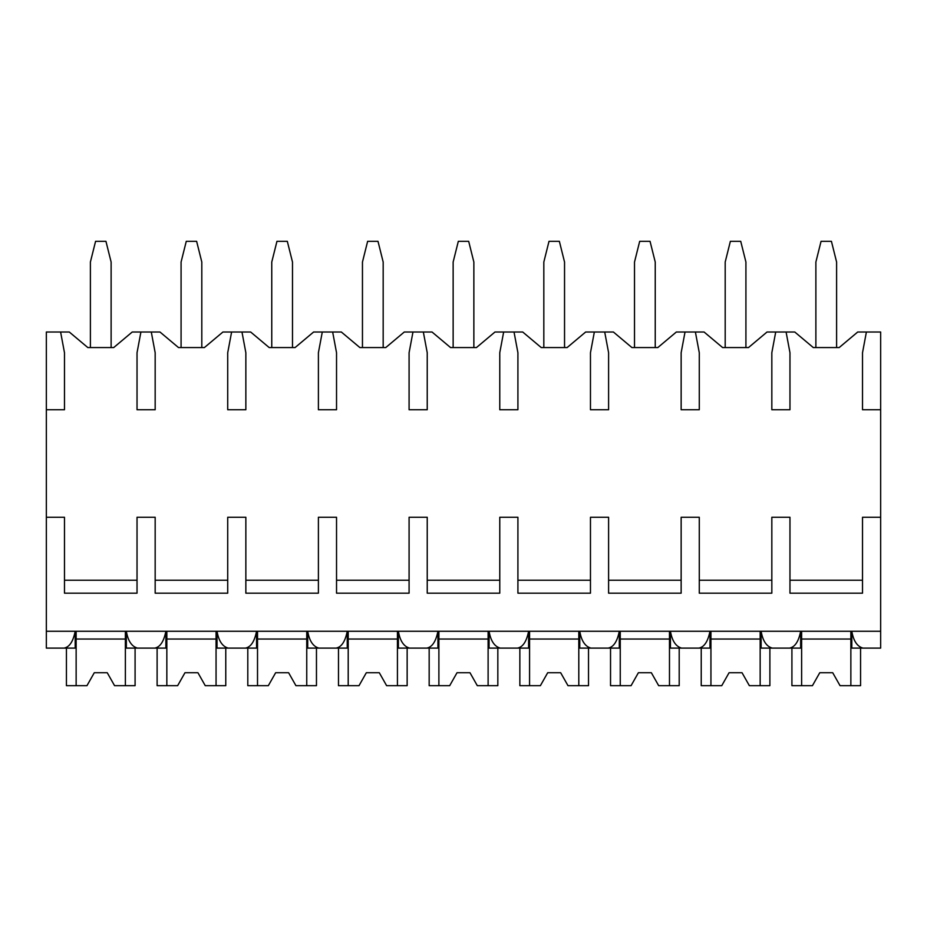<?xml version="1.0" encoding="UTF-8"?>
<svg xmlns="http://www.w3.org/2000/svg" width="927" height="927" viewBox="0 0 927 927"><rect width="100%" height="100%" fill="white"/><g stroke="black" fill="none" stroke-linecap="round" stroke-linejoin="round"><path stroke-width="1.39" d="M46.35 409.734L64.484 409.734L64.484 352.735L60.603 332.005L46.35 332.005L46.35 648.112L64.067 648.112C69.455 647.104 73.163 641.496 75.191 631.264L75.191 648.112L60.603 648.112M46.35 517.266L64.484 517.266L64.484 593.176L137.034 593.176L137.034 517.266L155.168 517.266L155.168 593.176L227.718 593.176L227.718 517.266L245.852 517.266L245.852 593.176L318.401 593.176L318.401 517.266L336.536 517.266L336.536 593.176L409.085 593.176L409.085 517.266L427.231 517.266L427.231 593.176L499.769 593.176L499.769 517.266L517.915 517.266L517.915 593.176L590.464 593.176L590.464 517.266L608.599 517.266L608.599 593.176L681.148 593.176L681.148 517.266L699.282 517.266L699.282 593.176L771.832 593.176L771.832 517.266L789.966 517.266L789.966 593.176L862.516 593.176L862.516 517.266L880.65 517.266L880.65 648.112L851.809 648.112L851.809 631.264C853.454 640.858 857.162 646.467 862.933 648.112M60.603 332.005L69.282 332.005L87.81 347.555L113.72 347.555L132.237 332.005L159.965 332.005L178.494 347.555L204.404 347.555L222.932 332.005L250.649 332.005L269.178 347.555L295.087 347.555L313.616 332.005L341.333 332.005L359.861 347.555L385.771 347.555L404.299 332.005L432.017 332.005L450.545 347.555L476.455 347.555L494.983 332.005L522.701 332.005L541.229 347.555L567.139 347.555L585.667 332.005L613.384 332.005L631.913 347.555L657.822 347.555L676.351 332.005L704.068 332.005L722.596 347.555L748.506 347.555L767.035 332.005L794.763 332.005L813.28 347.555L839.19 347.555L857.718 332.005L866.397 332.005L862.516 352.735L862.516 409.734L880.65 409.734L880.65 517.266M46.35 631.264L880.65 631.264M137.034 580.221L64.484 580.221M862.516 580.221L789.966 580.221M771.832 580.221L699.282 580.221M681.148 580.221L608.599 580.221M590.464 580.221L517.915 580.221M499.769 580.221L427.231 580.221M409.085 580.221L336.536 580.221M318.401 580.221L245.852 580.221M227.718 580.221L155.168 580.221M866.397 332.005L880.65 332.005L880.65 409.734M815.876 347.555L815.876 262.051L821.055 241.321L831.426 241.321L836.606 262.051L836.606 347.555M775.714 332.005L771.832 352.735L771.832 409.734L789.966 409.734L789.966 352.735L786.084 332.005M685.03 332.005L681.148 352.735L681.148 409.734L699.282 409.734L699.282 352.735L695.389 332.005M594.346 332.005L590.464 352.735L590.464 409.734L608.599 409.734L608.599 352.735L604.705 332.005M503.662 332.005L499.769 352.735L499.769 409.734L517.915 409.734L517.915 352.735L514.021 332.005M412.978 332.005L409.085 352.735L409.085 409.734L427.231 409.734L427.231 352.735L423.338 332.005M322.295 332.005L318.401 352.735L318.401 409.734L336.536 409.734L336.536 352.735L332.654 332.005M231.611 332.005L227.718 352.735L227.718 409.734L245.852 409.734L245.852 352.735L241.97 332.005M140.916 332.005L137.034 352.735L137.034 409.734L155.168 409.734L155.168 352.735L151.286 332.005M772.249 648.112C766.478 646.467 762.77 640.858 761.125 631.264L761.125 648.112L789.537 648.112C794.926 647.104 798.634 641.496 800.661 631.264L800.661 648.112L786.084 648.112M681.565 648.112C675.795 646.467 672.087 640.858 670.441 631.264L670.441 648.112L698.854 648.112C704.242 647.104 707.95 641.496 709.978 631.264L709.978 648.112L695.389 648.112M590.881 648.112C585.111 646.467 581.403 640.858 579.757 631.264L579.757 648.112L608.17 648.112C613.558 647.104 617.266 641.496 619.294 631.264L619.294 648.112L604.705 648.112M500.198 648.112C494.415 646.467 490.707 640.858 489.074 631.264L489.074 648.112L517.486 648.112C522.874 647.104 526.582 641.496 528.61 631.264L528.61 648.112L514.021 648.112M409.514 648.112C403.732 646.467 400.024 640.858 398.39 631.264L398.39 648.112L426.802 648.112C432.191 647.104 435.899 641.496 437.926 631.264L437.926 648.112L423.338 648.112M318.83 648.112C313.048 646.467 309.34 640.858 307.706 631.264L307.706 648.112L336.119 648.112C341.507 647.104 345.215 641.496 347.243 631.264L347.243 648.112L332.654 648.112M228.146 648.112C222.364 646.467 218.656 640.858 217.022 631.264L217.022 648.112L245.435 648.112C250.823 647.104 254.531 641.496 256.559 631.264L256.559 648.112L241.97 648.112M137.463 648.112C131.68 646.467 127.972 640.858 126.339 631.264L126.339 648.112L154.751 648.112C160.139 647.104 163.847 641.496 165.875 631.264L165.875 648.112L151.286 648.112M760.163 631.264L760.163 685.679L769.885 685.679L769.885 648.112M710.939 631.264L710.939 685.679L701.229 685.679L701.229 648.112M710.939 685.679L721.751 685.679L729.074 672.724L742.029 672.724L749.364 685.679L760.163 685.679M760.163 639.039L710.939 639.039M729.074 672.724L742.029 672.724M669.479 631.264L669.479 685.679L679.201 685.679L679.201 648.112M620.256 631.264L620.256 685.679L610.534 685.679L610.534 648.112M620.256 685.679L631.067 685.679L638.39 672.724L651.345 672.724L658.68 685.679L669.479 685.679M669.479 639.039L620.256 639.039M638.39 672.724L651.345 672.724M578.796 631.264L578.796 685.679L588.518 685.679L588.518 648.112M529.572 631.264L529.572 685.679L519.85 685.679L519.85 648.112M529.572 685.679L540.383 685.679L547.706 672.724L560.661 672.724L567.996 685.679L578.796 685.679M578.796 639.039L529.572 639.039M547.706 672.724L560.661 672.724M488.112 631.264L488.112 685.679L497.834 685.679L497.834 648.112M438.888 631.264L438.888 685.679L429.166 685.679L429.166 648.112M438.888 685.679L449.688 685.679L457.023 672.724L469.977 672.724L477.312 685.679L488.112 685.679M488.112 639.039L438.888 639.039M457.023 672.724L469.977 672.724M397.428 631.264L397.428 685.679L407.15 685.679L407.15 648.112M348.204 631.264L348.204 685.679L338.482 685.679L338.482 648.112M348.204 685.679L359.004 685.679L366.339 672.724L379.294 672.724L386.617 685.679L397.428 685.679M397.428 639.039L348.204 639.039M366.339 672.724L379.294 672.724M306.744 631.264L306.744 685.679L316.466 685.679L316.466 648.112M257.521 631.264L257.521 685.679L247.799 685.679L247.799 648.112M257.521 685.679L268.32 685.679L275.655 672.724L288.61 672.724L295.933 685.679L306.744 685.679M306.744 639.039L257.521 639.039M275.655 672.724L288.61 672.724M216.061 631.264L216.061 685.679L225.771 685.679L225.771 648.112M166.837 631.264L166.837 685.679L157.115 685.679L157.115 648.112M166.837 685.679L177.636 685.679L184.971 672.724L197.926 672.724L205.249 685.679L216.061 685.679M216.061 639.039L166.837 639.039M184.971 672.724L197.926 672.724M125.377 631.264L125.377 685.679L135.087 685.679L135.087 648.112M76.141 631.264L76.141 685.679L66.431 685.679L66.431 648.112M76.141 685.679L86.953 685.679L94.287 672.724L107.242 672.724L114.566 685.679L125.377 685.679M125.377 639.039L76.141 639.039M94.287 672.724L107.242 672.724M850.859 631.264L850.859 685.679L860.569 685.679L860.569 648.112M801.623 631.264L801.623 685.679L791.913 685.679L791.913 648.112M801.623 685.679L812.434 685.679L819.758 672.724L832.713 672.724L840.047 685.679L850.859 685.679M850.859 639.039L801.623 639.039M819.758 672.724L832.713 672.724M725.192 347.555L725.192 262.051L730.372 241.321L740.731 241.321L745.922 262.051L745.922 347.555M634.508 347.555L634.508 262.051L639.688 241.321L650.047 241.321L655.238 262.051L655.238 347.555M543.825 347.555L543.825 262.051L549.004 241.321L559.363 241.321L564.543 262.051L564.543 347.555M453.141 347.555L453.141 262.051L458.32 241.321L468.68 241.321L473.859 262.051L473.859 347.555M362.457 347.555L362.457 262.051L367.637 241.321L377.996 241.321L383.175 262.051L383.175 347.555M271.762 347.555L271.762 262.051L276.953 241.321L287.312 241.321L292.492 262.051L292.492 347.555M181.078 347.555L181.078 262.051L186.269 241.321L196.628 241.321L201.808 262.051L201.808 347.555M90.394 347.555L90.394 262.051L95.574 241.321L105.945 241.321L111.124 262.051L111.124 347.555"/></g></svg>
